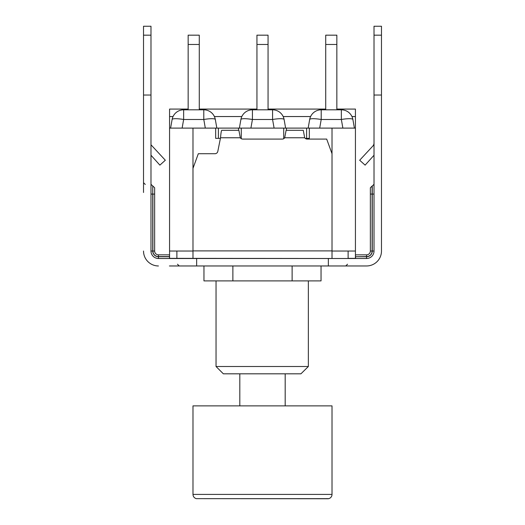 <?xml version="1.0" encoding="UTF-8"?>
<svg xmlns="http://www.w3.org/2000/svg" width="525" height="525" viewBox="0 0 525 525"><rect width="100%" height="100%" fill="white"/><g stroke="black" fill="none" stroke-linecap="round" stroke-linejoin="round"><path stroke-width="0.79" d="M192.983 168.354L198.312 153.72L214.948 153.72A2.927 2.927 0 0 0 217.816 151.364L220.526 137.767C220.913 133.238 221.307 130.745 221.721 130.305L238.888 130.305L240.299 137.767A2.927 2.927 0 0 0 242.74 139.086L282.26 139.086A2.927 2.927 0 0 0 284.701 137.767L286.112 130.305L303.279 130.305L304.69 137.767A2.927 2.927 0 0 0 307.138 139.086L326.688 139.086L332.017 153.72M192.983 258.353L192.983 251.035L169.568 251.035L169.568 258.353L345.772 258.503M226.918 130.305L235.22 130.305L226.918 130.305M220.408 138.351L215.67 138.351L215.67 128.107L332.017 128.107L332.017 251.035L355.432 251.035L355.432 258.353L348.114 258.353L348.114 251.035M176.886 251.035L176.886 258.353M332.017 251.035L332.017 258.353M158.445 256.6L158.445 254.842L169.424 254.842L158.445 254.842A3.806 3.806 0 0 1 154.645 251.035L154.645 187.793L154.645 251.035L152.887 251.035A5.558 5.558 0 0 0 158.445 256.6L169.568 256.6M169.568 254.842L169.424 256.745L158.445 256.745L158.445 258.503L328.355 258.503L328.355 265.965L366.555 265.965A14.93 14.93 0 0 0 381.478 251.035L381.478 95.032L374.017 95.032L374.017 251.035A7.462 7.462 0 0 1 366.555 258.503L366.555 256.745L355.432 256.745M332.017 494.412L332.017 405.871L192.983 405.871L192.983 494.412L332.017 494.412A4.39 4.39 0 0 1 328.768 498.652A2.927 2.927 0 0 1 327.003 498.573M239.813 373.82L239.813 405.871M328.355 265.965L196.645 265.965L196.645 258.503M169.424 265.965L196.645 265.965M355.576 265.965L366.555 265.965M143.522 192.498L143.522 95.032L150.983 95.032L150.983 26.25L143.522 26.25L143.522 95.032M150.983 144.788L165.322 160.237L159.882 165.132L150.983 155.243M374.017 155.243L365.118 165.132L359.678 160.237L372.842 146.055A4.39 4.39 0 0 0 374.017 143.069M328.355 258.503L366.555 258.503M158.445 265.965A14.93 14.93 0 0 1 143.522 251.035M158.445 258.503A7.462 7.462 0 0 1 150.983 251.035L150.983 95.032M381.478 95.032L381.478 26.25L374.017 26.25L374.017 95.032M355.432 256.6L355.576 254.842L366.555 254.842L355.432 254.842M372.113 251.035L370.355 251.035L370.355 194.086L370.355 251.035A3.806 3.806 0 0 1 366.555 254.842L366.555 256.6A5.558 5.558 0 0 0 372.113 251.035L372.113 186.034L370.355 187.793L370.355 194.086L370.355 187.793M381.478 251.035L381.478 192.498M232.877 265.965L232.877 280.895L321.037 280.895L321.037 265.965M292.123 265.965L292.123 280.895M203.963 265.965L203.963 280.895L232.877 280.895M308.359 366.502L216.037 366.502L223.355 373.82L300.93 373.82L308.359 366.502L308.359 280.895M309.33 128.107L309.33 138.351L305.202 138.351M284.196 138.351L283.723 138.351L283.723 128.107M188.153 109.082L169.568 109.082L169.568 128.107L215.67 128.107M188.153 35.175L188.153 44.468L199.277 44.468L199.277 35.175L188.153 35.175M188.153 109.81L188.153 44.468M199.277 109.81L199.277 44.468M216.838 128.107L215.322 119.49A11.707 11.707 0 0 0 203.792 109.81L183.645 109.81A11.707 11.707 0 0 0 172.115 119.49L170.592 128.107M256.942 35.175L256.942 44.468L268.058 44.468L268.058 35.175L256.942 35.175M256.942 109.81L256.942 44.468M268.058 109.81L268.058 44.468M285.62 128.107L284.104 119.49A11.707 11.707 0 0 0 272.573 109.81L252.427 109.81A11.707 11.707 0 0 0 240.896 119.49L239.38 128.107M325.723 35.175L325.723 44.468L336.847 44.468L336.847 35.175L325.723 35.175M325.723 109.81L325.723 44.468M336.847 109.81L336.847 44.468M321.208 109.81A11.707 11.707 0 0 0 309.678 119.49L308.162 128.107L309.678 119.49A11.707 2.002 10 0 1 321.208 119.49L321.208 109.81L341.355 109.81L341.355 119.49A11.707 2.002 -10 0 1 352.885 119.49A11.707 11.707 0 0 0 341.355 109.81M354.408 128.107L352.885 119.49M332.017 128.107L355.432 128.107L355.432 109.082L336.847 109.082M355.432 128.107L355.432 251.035M241.277 128.107L241.277 138.351L240.804 138.351M192.983 128.107L192.983 251.035M169.568 128.107L169.568 251.035M304.69 137.767L284.701 137.767M240.299 137.767L220.526 137.767M332.017 250.891L192.983 250.891M374.017 184.275L372.258 186.034L372.258 251.035A5.709 5.709 0 0 1 366.555 256.745L355.576 256.745L355.576 258.503M169.568 256.745L169.424 258.503M328.768 498.652L196.232 498.652L328.007 498.75M143.522 35.175L150.983 35.175M158.445 256.745A5.709 5.709 0 0 1 152.742 251.035L150.983 251.035M152.742 251.035L152.742 194.086L150.983 194.086M152.742 186.034L152.742 194.086L152.742 186.034L150.983 184.275M154.645 194.086L152.887 194.086L152.887 251.035M381.478 35.175L374.017 35.175M355.576 256.745L366.555 256.6M372.258 251.035L374.017 251.035M374.017 194.086L370.355 194.086M203.792 109.81L203.792 119.49A11.707 2.002 -10 0 1 215.322 119.49M172.115 119.49A11.707 2.002 10 0 1 183.645 119.49L183.645 109.81M182.123 128.107L183.645 119.49L203.792 119.49L205.308 128.107M272.573 109.81L272.573 119.49A11.707 2.002 -10 0 1 284.104 119.49M240.896 119.49A11.707 2.002 10 0 1 252.427 119.49L252.427 109.81M250.904 128.107L252.427 119.49L272.573 119.49L274.096 128.107M319.692 128.107L321.208 119.49L341.355 119.49L342.877 128.107M169.568 116.543L173.047 116.543M214.39 116.543L241.828 116.543M283.172 116.543L310.61 116.543M351.953 116.543L355.432 116.543M286.433 128.107L286.433 130.305M306.62 128.107L306.62 138.351M218.38 128.107L218.38 138.351M238.567 128.107L238.567 130.305M192.983 494.412C193.115 496.552 194.198 497.962 196.232 498.652M285.187 405.871L285.187 373.82M150.983 26.25L143.522 26.25M177.476 264.206L179.228 265.965M145.274 184.452L143.522 182.693M178.526 258.353L179.228 258.503M152.887 186.034L154.645 187.793M381.478 26.25L374.017 26.25M347.524 264.206L345.772 265.965M216.037 280.895L216.037 366.502M199.277 109.082L256.942 109.082M268.058 109.082L325.723 109.082"/></g></svg>
